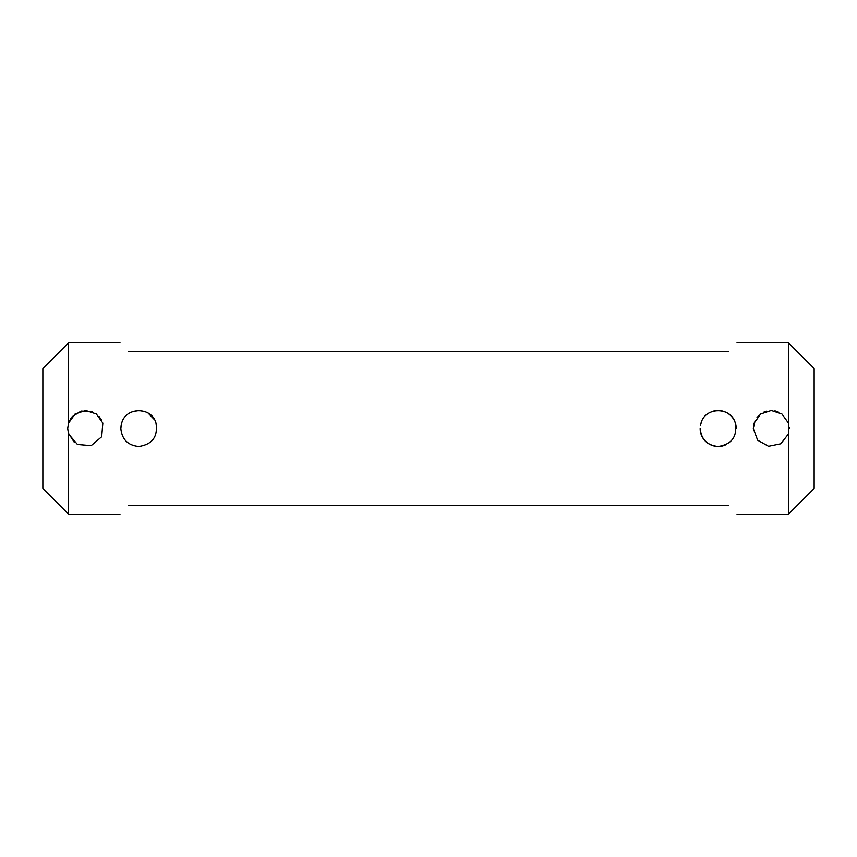 <?xml version="1.0" encoding="UTF-8"?>
<svg xmlns="http://www.w3.org/2000/svg" width="857" height="857" viewBox="0 0 857 857"><rect width="100%" height="100%" fill="white"/><g stroke="black" fill="none" stroke-linecap="round" stroke-linejoin="round"><path stroke-width="1.29" d="M700.469 425.233L701.026 423.015C705.225 406.679 731.107 406.679 735.306 423.015C737.459 436.588 731.749 444.419 718.177 446.497C707.25 445.447 701.24 439.448 700.169 428.5C699.923 441.205 713.517 450.139 725.236 445.051M155.974 423.015C158.127 436.588 152.417 444.419 138.845 446.497C127.918 445.447 121.908 439.448 120.837 428.5L121.694 423.015C125.893 406.679 151.775 406.679 155.974 423.015M119.98 342.8L68.56 342.8L68.56 423.015L75.084 413.974L85.689 410.503L96.316 413.963L102.84 423.015L101.694 436.759L91.185 445.64L77.451 444.494L68.56 433.985L68.56 514.2L119.98 514.2M788.44 342.8L814.15 368.51L814.15 488.49L788.44 514.2L788.44 433.985L780.77 443.808L768.525 446.283L757.642 440.219L753.303 428.5L754.16 423.015L760.673 413.974L771.279 410.503L781.905 413.963L788.44 423.015L788.44 342.8L737.02 342.8M728.45 505.63C739.795 516.975 739.795 516.975 728.45 505.63L128.55 505.63C117.205 516.975 117.205 516.975 128.55 505.63M128.55 351.37C117.205 340.025 117.205 340.025 128.55 351.37L728.45 351.37C739.795 340.025 739.795 340.025 728.45 351.37M68.56 514.2L42.85 488.49L42.85 368.51L68.56 342.8M736.163 428.5C736.399 415.838 722.912 406.925 711.214 411.906M701.979 420.637L700.619 424.504M789.297 428.5L789.265 427.343M778.081 411.831L774.878 410.867M766.319 411.21L763.437 412.313M759.238 415.142L756.924 417.67M755.092 420.669L753.303 428.5M154.592 419.801L147.982 412.999M145.979 411.981L139.359 410.514M138.845 410.503L131.903 411.896M121.191 424.933L120.837 428.5M68.271 432.999L74.452 442.544M101.758 420.38L98.973 416.341M92.095 411.681L81.136 411.092L72.106 416.716M71.238 417.788L68.742 422.48M68.56 423.015L67.703 428.5L68.56 433.985M788.44 433.985L788.44 423.015M788.44 514.2L737.02 514.2"/></g></svg>
